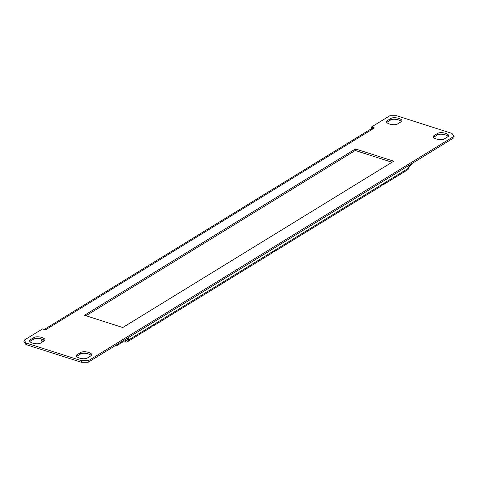 <?xml version="1.0" encoding="UTF-8"?>
<svg xmlns="http://www.w3.org/2000/svg" width="478" height="478" viewBox="0 0 478 478"><rect width="100%" height="100%" fill="white"/><g stroke="black" fill="none" stroke-linecap="round" stroke-linejoin="round"><path stroke-width="0.72" d="M398.801 118.389A5.861 2.205 8 0 0 390.956 118.389L387.12 120.743A5.861 2.205 8 0 0 386.469 121.573A5.861 2.205 8 0 0 390.747 124.352A5.861 2.205 8 0 0 397.433 124.041L401.269 121.681A5.861 2.205 8 0 0 401.92 120.85A5.861 2.205 8 0 0 398.801 118.389M401.442 121.567A5.861 2.205 8 0 0 398.586 119.924A5.861 2.205 8 0 0 390.741 119.924L386.905 122.278A5.861 2.205 8 0 0 386.732 122.398M41.861 337.474A5.861 2.205 8 0 0 34.022 337.474L30.18 339.828A5.861 2.205 8 0 0 29.534 340.665A5.861 2.205 8 0 0 33.807 343.437A5.861 2.205 8 0 0 40.493 343.126L44.329 340.772A5.861 2.205 8 0 0 44.98 339.936A5.861 2.205 8 0 0 41.861 337.474M44.502 340.653A5.861 2.205 8 0 0 41.646 339.01A5.861 2.205 8 0 0 33.807 339.01L29.965 341.364A5.861 2.205 8 0 0 29.797 341.483M88.627 352.423A5.861 2.205 8 0 0 80.782 352.423L76.946 354.778A5.861 2.205 8 0 0 76.295 355.614A5.861 2.205 8 0 0 80.573 358.386A5.861 2.205 8 0 0 87.259 358.076L91.095 355.722A5.861 2.205 8 0 0 91.746 354.891A5.861 2.205 8 0 0 88.627 352.423M91.268 355.602A5.861 2.205 8 0 0 88.412 353.959A5.861 2.205 8 0 0 80.567 353.959L76.731 356.319A5.861 2.205 8 0 0 76.558 356.433M445.568 133.338A5.861 2.205 8 0 0 437.723 133.338L433.887 135.692A5.861 2.205 8 0 0 433.235 136.523A5.861 2.205 8 0 0 437.507 139.301A5.861 2.205 8 0 0 444.193 138.99L448.035 136.636A5.861 2.205 8 0 0 448.681 135.8A5.861 2.205 8 0 0 445.568 133.338M448.203 136.517A5.861 2.205 8 0 0 445.347 134.874A5.861 2.205 8 0 0 437.507 134.874L433.671 137.228A5.861 2.205 8 0 0 433.498 137.347M26.23 343.043L26.015 344.584L23.9 341.758L24.115 340.216L26.23 343.043L81.613 360.753L88.334 360.747L454.1 136.242L451.985 133.416L396.603 115.712L389.881 115.712L371.46 127.023L371.484 128.636M44.281 329.467L371.454 128.654A3.352 2.826 58.5 0 1 373.635 128.433L45.482 329.856L42.536 328.912L24.115 340.216M392.02 162.251L355.226 150.486L85.98 315.749M26.015 344.584L81.397 362.288L81.613 360.753M88.334 360.747L88.119 362.288L453.885 137.784L454.1 136.242M88.119 362.288L81.397 362.288M122.774 327.514L393.741 161.194L355.441 148.951L84.475 315.271L122.774 327.514M373.635 128.433L374.405 127.961L371.46 127.023M355.226 150.486L355.441 148.951M46.252 329.384A3.352 2.826 -121.5 0 0 44.299 329.473M42.255 342.045L41.58 340.736L41.813 339.063M41.58 340.736L43.05 341.202L43.265 339.685M409.64 164.94L409.413 166.541A1.673 1.41 58.5 0 1 408.815 167.497L408.756 167.533M125.624 339.266L125.397 340.868L127.321 339.685L127.542 338.089M125.63 340.754A1.673 1.41 -121.5 0 0 126.724 340.647L124.8 341.824A1.673 1.41 -121.5 0 1 123.712 341.931L122.111 341.417M124.8 341.824A1.673 1.41 -121.5 0 0 125.397 340.868M409.066 165.286L408.672 168.095A3.017 2.539 58.5 0 1 407.603 169.815L395.318 177.356A3.017 2.539 -121.5 0 0 396.393 175.629L408.672 168.095M128.893 337.259L128.498 340.067L140.777 332.527A3.017 2.539 58.5 0 1 139.707 334.247L127.423 341.788A3.017 2.539 -121.5 0 0 128.498 340.067M124.854 341.788L125.457 341.985A3.017 2.539 -121.5 0 0 127.423 341.788M273.028 251.876A3.017 2.539 -121.5 0 0 274.42 251.559A3.017 2.539 -121.5 0 0 275.495 249.839L273.189 251.255A3.017 2.539 58.5 0 1 272.119 252.976L262.906 258.628A3.017 2.539 -121.5 0 0 263.981 256.907L273.189 251.255M140.616 333.148A3.017 2.539 -121.5 0 0 142.008 332.831A3.017 2.539 -121.5 0 0 143.083 331.111L140.777 332.527M152.129 326.08A3.017 2.539 -121.5 0 0 153.522 325.769A3.017 2.539 -121.5 0 0 154.597 324.042L152.291 325.458A3.017 2.539 58.5 0 1 151.221 327.179L142.008 332.831M396.393 175.629L394.087 177.045A3.017 2.539 58.5 0 1 393.018 178.766L383.804 184.418A3.017 2.539 -121.5 0 0 384.88 182.698L394.087 177.045M263.981 256.907L261.675 258.317A3.017 2.539 58.5 0 1 260.606 260.038L153.522 325.769M384.88 182.698L382.573 184.114A3.017 2.539 58.5 0 1 381.504 185.834L274.42 251.559M393.926 177.667A3.017 2.539 -121.5 0 0 395.318 177.356M261.514 258.939A3.017 2.539 -121.5 0 0 262.906 258.628M382.412 184.735A3.017 2.539 -121.5 0 0 383.804 184.418M409.491 165.991L411.546 164.737L411.689 163.679M126.724 340.647A1.673 1.41 -121.5 0 0 127.321 339.685M116.16 345.074L116.011 346.132L114.977 345.797M116.011 346.132L123.145 341.752M390.741 119.924L390.956 118.389M33.807 339.01L34.022 337.474M80.567 353.959L80.782 352.423M437.507 134.874L437.723 133.338M433.671 137.228L433.887 135.692M76.731 356.319L76.946 354.778M29.965 341.364L30.18 339.828M386.905 122.278L387.12 120.743M408.845 166.888L409.413 166.541M275.495 249.839L382.573 184.114M143.083 331.111L152.291 325.458M154.597 324.042L261.675 258.317"/></g></svg>

